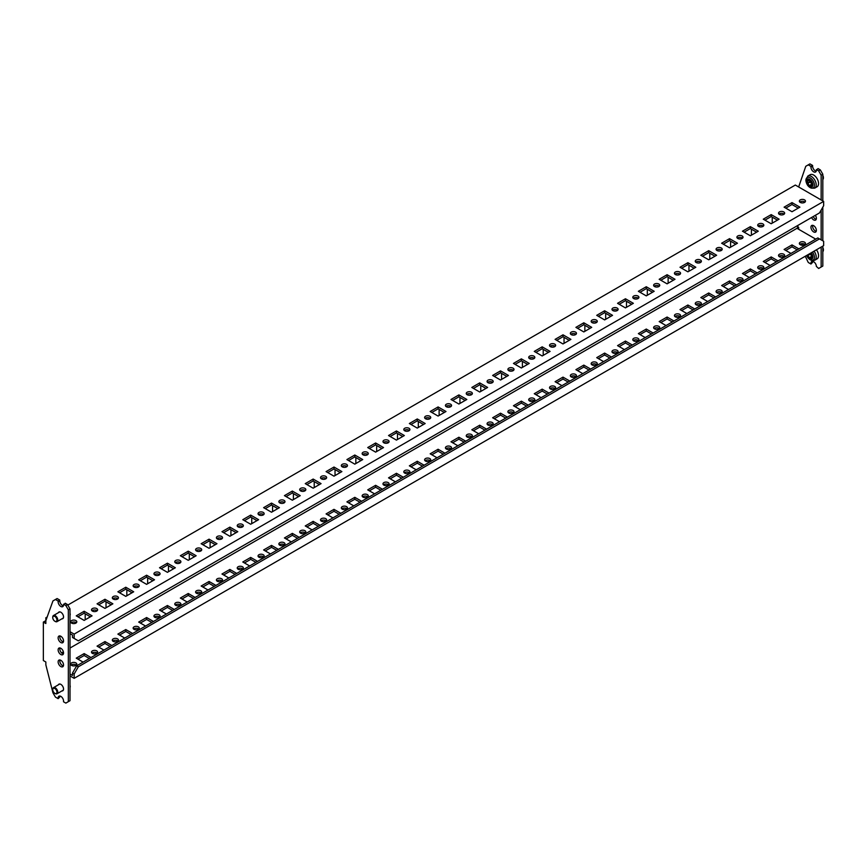 <?xml version="1.0" encoding="UTF-8"?>
<svg xmlns="http://www.w3.org/2000/svg" width="867" height="867" viewBox="0 0 867 867"><rect width="100%" height="100%" fill="white"/><g stroke="black" fill="none" stroke-linecap="round" stroke-linejoin="round"><path stroke-width="1.3" d="M822.816 247.908A3.533 2.037 60 0 1 823.401 250.097A3.533 2.037 60 0 1 822.816 251.614M822.816 247.615A2.948 1.701 60 0 1 823.401 249.62L823.401 250.097M55.044 693.448A3.533 2.037 -120 0 0 55.26 693.578A3.533 2.037 -120 0 0 57.027 693.752A3.533 2.037 -120 0 0 57.753 692.137A3.533 2.037 -120 0 0 56.214 688.582A3.533 2.037 -120 0 0 53.494 687.639A3.533 2.037 -120 0 0 52.757 689.254L52.757 689.731A2.948 1.701 -120 0 0 54.838 693.34A2.948 1.701 -120 0 0 56.929 692.137A2.948 1.701 -120 0 0 54.838 688.528A2.948 1.701 -120 0 0 52.757 689.731M55.044 621.325A3.533 2.037 -120 0 0 55.26 621.466A3.533 2.037 -120 0 0 57.027 621.639A3.533 2.037 -120 0 0 57.753 620.024A3.533 2.037 -120 0 0 56.214 616.459A3.533 2.037 -120 0 0 53.494 615.516A3.533 2.037 -120 0 0 52.757 617.131L52.757 617.618A2.948 1.701 -120 0 0 54.838 621.216A2.948 1.701 -120 0 0 56.929 620.024A2.948 1.701 -120 0 0 54.838 616.415A2.948 1.701 -120 0 0 52.757 617.618M822.816 175.795A3.533 2.037 60 0 1 823.401 177.984A3.533 2.037 60 0 1 822.816 179.491M822.816 175.492A2.948 1.701 60 0 1 823.401 177.497L823.401 177.984M63.389 665.943A3.826 2.211 60 0 1 59.801 660.914A3.826 2.211 60 0 1 59.953 659.971M63.54 665A3.826 2.211 60 0 1 62.749 666.756A3.826 2.211 60 0 1 59.801 665.726A3.826 2.211 60 0 1 58.132 661.868A3.826 2.211 60 0 1 58.923 660.123A3.826 2.211 60 0 1 61.871 661.142A3.826 2.211 60 0 1 63.54 665M58.338 684.843A3.826 2.211 60 0 1 58.923 684.161A3.826 2.211 60 0 1 61.871 685.19A3.826 2.211 60 0 1 63.54 689.037A3.826 2.211 60 0 1 62.749 690.793A3.826 2.211 60 0 1 61.871 690.956M63.389 653.924A3.826 2.211 60 0 1 59.801 648.895A3.826 2.211 60 0 1 59.953 647.952M63.54 652.981A3.826 2.211 60 0 1 62.749 654.726A3.826 2.211 60 0 1 59.801 653.707A3.826 2.211 60 0 1 58.132 649.849A3.826 2.211 60 0 1 58.923 648.104A3.826 2.211 60 0 1 61.871 649.123A3.826 2.211 60 0 1 63.54 652.981M58.338 612.72A3.826 2.211 60 0 1 58.923 612.037A3.826 2.211 60 0 1 61.871 613.067A3.826 2.211 60 0 1 63.54 616.914A3.826 2.211 60 0 1 62.749 618.67A3.826 2.211 60 0 1 61.871 618.843M63.389 641.894A3.826 2.211 60 0 1 59.801 636.877A3.826 2.211 60 0 1 59.953 635.934M63.54 640.962A3.826 2.211 60 0 1 62.749 642.707A3.826 2.211 60 0 1 59.801 641.688A3.826 2.211 60 0 1 58.132 637.83A3.826 2.211 60 0 1 58.923 636.085A3.826 2.211 60 0 1 61.871 637.104A3.826 2.211 60 0 1 63.54 640.962M816.367 230.362A3.826 2.211 60 0 1 815.565 232.118A3.826 2.211 60 0 1 812.617 231.088A3.826 2.211 60 0 1 810.948 227.241A3.826 2.211 60 0 1 811.74 225.485A3.826 2.211 60 0 1 814.687 226.515A3.826 2.211 60 0 1 816.367 230.362M816.215 231.305A3.826 2.211 60 0 1 812.617 226.276A3.826 2.211 60 0 1 812.769 225.333M815.348 215.319A3.826 2.211 60 0 1 816.367 218.343A3.826 2.211 60 0 1 815.565 220.099A3.826 2.211 60 0 1 811.545 217.519M816.215 219.286A3.826 2.211 60 0 1 813.213 216.555M92 610.791A3.067 1.767 180 0 1 92.401 610.498A3.067 1.767 180 0 1 97.137 610.791M96.736 611.072A3.067 1.767 -0 0 0 97.624 609.826A3.067 1.767 -0 0 0 95.738 608.19A3.067 1.767 -0 0 0 92.401 608.58A3.067 1.767 -0 0 0 91.501 609.826A3.067 1.767 -0 0 0 93.398 611.463A3.067 1.767 -0 0 0 96.736 611.072M92 653.1A3.067 1.767 180 0 1 92.401 652.808A3.067 1.767 180 0 1 97.137 653.1M96.736 653.382A3.067 1.767 0 0 0 97.624 652.136A3.067 1.767 0 0 0 95.738 650.499A3.067 1.767 0 0 0 92.401 650.889A3.067 1.767 0 0 0 91.501 652.136A3.067 1.767 0 0 0 93.398 653.772A3.067 1.767 0 0 0 96.736 653.382M71.181 665.119A3.067 1.767 180 0 1 71.582 664.826A3.067 1.767 180 0 1 76.318 665.119M75.906 665.412A3.067 1.767 0 0 0 76.805 664.155A3.067 1.767 0 0 0 74.92 662.529A3.067 1.767 0 0 0 71.582 662.908A3.067 1.767 0 0 0 70.682 664.155A3.067 1.767 0 0 0 72.579 665.791A3.067 1.767 0 0 0 75.906 665.412M71.181 622.809A3.067 1.767 180 0 1 71.582 622.517A3.067 1.767 180 0 1 76.318 622.809M75.906 623.091A3.067 1.767 -0 0 0 76.805 621.845A3.067 1.767 -0 0 0 74.92 620.208A3.067 1.767 -0 0 0 71.582 620.599A3.067 1.767 -0 0 0 70.682 621.845A3.067 1.767 -0 0 0 72.579 623.481A3.067 1.767 -0 0 0 75.906 623.091M112.818 641.081A3.067 1.767 180 0 1 113.219 640.789A3.067 1.767 180 0 1 117.955 641.081M117.554 641.363A3.067 1.767 0 0 0 118.443 640.117A3.067 1.767 0 0 0 116.557 638.48A3.067 1.767 0 0 0 113.219 638.871A3.067 1.767 0 0 0 112.32 640.117A3.067 1.767 0 0 0 114.216 641.753A3.067 1.767 0 0 0 117.554 641.363M133.637 629.063A3.067 1.767 180 0 1 134.038 628.77A3.067 1.767 180 0 1 138.774 629.063M138.373 629.344A3.067 1.767 0 0 0 139.262 628.098A3.067 1.767 0 0 0 137.376 626.462A3.067 1.767 0 0 0 134.038 626.852A3.067 1.767 0 0 0 133.139 628.098A3.067 1.767 0 0 0 135.035 629.735A3.067 1.767 0 0 0 138.373 629.344M154.456 617.044A3.067 1.767 180 0 1 154.857 616.751A3.067 1.767 180 0 1 159.593 617.044M159.192 617.326A3.067 1.767 0 0 0 160.081 616.079A3.067 1.767 0 0 0 158.195 614.443A3.067 1.767 0 0 0 154.857 614.822A3.067 1.767 0 0 0 153.958 616.079A3.067 1.767 0 0 0 155.854 617.716A3.067 1.767 0 0 0 159.192 617.326M175.275 605.014A3.067 1.767 180 0 1 175.676 604.732A3.067 1.767 180 0 1 180.412 605.014M180.011 605.307A3.067 1.767 0 0 0 180.9 604.061A3.067 1.767 0 0 0 179.014 602.424A3.067 1.767 0 0 0 175.676 602.803A3.067 1.767 0 0 0 174.776 604.061A3.067 1.767 0 0 0 176.673 605.686A3.067 1.767 0 0 0 180.011 605.307M196.094 592.995A3.067 1.767 180 0 1 196.495 592.714A3.067 1.767 180 0 1 201.231 592.995M200.83 593.288A3.067 1.767 0 0 0 201.718 592.042A3.067 1.767 0 0 0 199.833 590.405A3.067 1.767 0 0 0 196.495 590.785A3.067 1.767 0 0 0 195.595 592.042A3.067 1.767 0 0 0 197.492 593.667A3.067 1.767 0 0 0 200.83 593.288M216.913 580.977A3.067 1.767 180 0 1 217.314 580.695A3.067 1.767 180 0 1 222.05 580.977M221.649 581.269A3.067 1.767 0 0 0 222.537 580.023A3.067 1.767 0 0 0 220.651 578.387A3.067 1.767 0 0 0 217.314 578.766A3.067 1.767 0 0 0 216.414 580.023A3.067 1.767 0 0 0 218.311 581.649A3.067 1.767 0 0 0 221.649 581.269M237.731 568.958A3.067 1.767 180 0 1 238.132 568.676A3.067 1.767 180 0 1 242.868 568.958M242.467 569.251A3.067 1.767 0 0 0 243.356 567.993A3.067 1.767 0 0 0 241.47 566.368A3.067 1.767 0 0 0 238.132 566.747A3.067 1.767 0 0 0 237.233 567.993A3.067 1.767 0 0 0 239.129 569.63A3.067 1.767 0 0 0 242.467 569.251M258.55 556.939A3.067 1.767 180 0 1 258.951 556.647A3.067 1.767 180 0 1 263.687 556.939M263.286 557.232A3.067 1.767 0 0 0 264.175 555.975A3.067 1.767 0 0 0 262.289 554.349A3.067 1.767 0 0 0 258.951 554.728A3.067 1.767 0 0 0 258.052 555.975A3.067 1.767 0 0 0 259.948 557.611A3.067 1.767 0 0 0 263.286 557.232M279.369 544.92A3.067 1.767 180 0 1 279.77 544.628A3.067 1.767 180 0 1 284.506 544.92M284.105 545.213A3.067 1.767 0 0 0 284.994 543.956A3.067 1.767 0 0 0 283.108 542.33A3.067 1.767 0 0 0 279.77 542.709A3.067 1.767 0 0 0 278.871 543.956A3.067 1.767 0 0 0 280.767 545.592A3.067 1.767 0 0 0 284.105 545.213M300.188 532.902A3.067 1.767 180 0 1 300.589 532.609A3.067 1.767 180 0 1 305.325 532.902M304.924 533.194A3.067 1.767 0 0 0 305.823 531.937A3.067 1.767 0 0 0 303.927 530.301A3.067 1.767 0 0 0 300.589 530.691A3.067 1.767 0 0 0 299.689 531.937A3.067 1.767 0 0 0 301.586 533.573A3.067 1.767 0 0 0 304.924 533.194M321.007 520.883A3.067 1.767 180 0 1 321.408 520.59A3.067 1.767 180 0 1 326.144 520.883M325.743 521.165A3.067 1.767 0 0 0 326.642 519.918A3.067 1.767 0 0 0 324.746 518.282A3.067 1.767 0 0 0 321.408 518.672A3.067 1.767 0 0 0 320.508 519.918A3.067 1.767 0 0 0 322.405 521.555A3.067 1.767 0 0 0 325.743 521.165M341.826 508.864A3.067 1.767 180 0 1 342.227 508.571A3.067 1.767 180 0 1 346.963 508.864M346.562 509.146A3.067 1.767 0 0 0 347.461 507.899A3.067 1.767 0 0 0 345.565 506.263A3.067 1.767 0 0 0 342.227 506.653A3.067 1.767 0 0 0 341.327 507.899A3.067 1.767 0 0 0 343.224 509.536A3.067 1.767 0 0 0 346.562 509.146M362.644 496.845A3.067 1.767 180 0 1 363.045 496.553A3.067 1.767 180 0 1 367.781 496.845M367.38 497.127A3.067 1.767 0 0 0 368.28 495.881A3.067 1.767 0 0 0 366.383 494.244A3.067 1.767 0 0 0 363.045 494.634A3.067 1.767 0 0 0 362.146 495.881A3.067 1.767 0 0 0 364.042 497.517A3.067 1.767 0 0 0 367.38 497.127M383.463 484.826A3.067 1.767 180 0 1 383.864 484.534A3.067 1.767 180 0 1 388.6 484.826M388.199 485.108A3.067 1.767 0 0 0 389.099 483.862A3.067 1.767 0 0 0 387.202 482.225A3.067 1.767 0 0 0 383.864 482.605A3.067 1.767 0 0 0 382.976 483.862A3.067 1.767 0 0 0 384.861 485.498A3.067 1.767 0 0 0 388.199 485.108M404.282 472.797A3.067 1.767 180 0 1 404.683 472.515A3.067 1.767 180 0 1 409.419 472.797M409.018 473.089A3.067 1.767 0 0 0 409.918 471.843A3.067 1.767 0 0 0 408.021 470.207A3.067 1.767 0 0 0 404.683 470.586A3.067 1.767 0 0 0 403.794 471.843A3.067 1.767 0 0 0 405.68 473.469A3.067 1.767 0 0 0 409.018 473.089M425.101 460.778A3.067 1.767 180 0 1 425.502 460.496A3.067 1.767 180 0 1 430.238 460.778M429.837 461.071A3.067 1.767 0 0 0 430.736 459.824A3.067 1.767 0 0 0 428.84 458.188A3.067 1.767 0 0 0 425.502 458.567A3.067 1.767 0 0 0 424.613 459.824A3.067 1.767 0 0 0 426.499 461.45A3.067 1.767 0 0 0 429.837 461.071M445.92 448.759A3.067 1.767 180 0 1 446.321 448.477A3.067 1.767 180 0 1 451.057 448.759M450.656 449.052A3.067 1.767 0 0 0 451.555 447.805A3.067 1.767 0 0 0 449.659 446.169A3.067 1.767 0 0 0 446.321 446.548A3.067 1.767 0 0 0 445.432 447.805A3.067 1.767 0 0 0 447.318 449.431A3.067 1.767 0 0 0 450.656 449.052M466.739 436.74A3.067 1.767 180 0 1 467.14 436.459A3.067 1.767 180 0 1 471.876 436.74M471.475 437.033A3.067 1.767 0 0 0 472.374 435.776A3.067 1.767 0 0 0 470.478 434.15A3.067 1.767 0 0 0 467.14 434.53A3.067 1.767 0 0 0 466.251 435.776A3.067 1.767 0 0 0 468.137 437.412A3.067 1.767 0 0 0 471.475 437.033M487.557 424.722A3.067 1.767 180 0 1 487.958 424.429A3.067 1.767 180 0 1 492.694 424.722M492.293 425.014A3.067 1.767 0 0 0 493.193 423.757A3.067 1.767 0 0 0 491.296 422.131A3.067 1.767 0 0 0 487.958 422.511A3.067 1.767 0 0 0 487.07 423.757A3.067 1.767 0 0 0 488.955 425.394A3.067 1.767 0 0 0 492.293 425.014M508.376 412.703A3.067 1.767 180 0 1 508.777 412.41A3.067 1.767 180 0 1 513.513 412.703M513.112 412.995A3.067 1.767 0 0 0 514.012 411.738A3.067 1.767 0 0 0 512.115 410.113A3.067 1.767 0 0 0 508.777 410.492A3.067 1.767 0 0 0 507.889 411.738A3.067 1.767 0 0 0 509.774 413.375A3.067 1.767 0 0 0 513.112 412.995M529.195 400.684A3.067 1.767 180 0 1 529.596 400.391A3.067 1.767 180 0 1 534.332 400.684M533.931 400.977A3.067 1.767 0 0 0 534.831 399.72A3.067 1.767 0 0 0 532.934 398.083A3.067 1.767 0 0 0 529.596 398.473A3.067 1.767 0 0 0 528.707 399.72A3.067 1.767 0 0 0 530.593 401.356A3.067 1.767 0 0 0 533.931 400.977M550.014 388.665A3.067 1.767 180 0 1 550.415 388.373A3.067 1.767 180 0 1 555.151 388.665M554.75 388.947A3.067 1.767 0 0 0 555.649 387.701A3.067 1.767 0 0 0 553.753 386.064A3.067 1.767 0 0 0 550.415 386.454A3.067 1.767 0 0 0 549.526 387.701A3.067 1.767 0 0 0 551.412 389.337A3.067 1.767 0 0 0 554.75 388.947M570.833 376.646A3.067 1.767 180 0 1 571.234 376.354A3.067 1.767 180 0 1 575.97 376.646M575.569 376.928A3.067 1.767 0 0 0 576.468 375.682A3.067 1.767 0 0 0 574.572 374.045A3.067 1.767 0 0 0 571.234 374.436A3.067 1.767 0 0 0 570.345 375.682A3.067 1.767 0 0 0 572.231 377.318A3.067 1.767 0 0 0 575.569 376.928M591.652 364.628A3.067 1.767 180 0 1 592.063 364.335A3.067 1.767 180 0 1 596.789 364.628M596.388 364.909A3.067 1.767 0 0 0 597.287 363.663A3.067 1.767 0 0 0 595.391 362.027A3.067 1.767 0 0 0 592.063 362.417A3.067 1.767 0 0 0 591.164 363.663A3.067 1.767 0 0 0 593.05 365.3A3.067 1.767 0 0 0 596.388 364.909M612.47 352.609A3.067 1.767 180 0 1 612.882 352.316A3.067 1.767 180 0 1 617.607 352.609M617.206 352.891A3.067 1.767 0 0 0 618.106 351.644A3.067 1.767 0 0 0 616.209 350.008A3.067 1.767 0 0 0 612.882 350.387A3.067 1.767 0 0 0 611.983 351.644A3.067 1.767 0 0 0 613.869 353.27A3.067 1.767 0 0 0 617.206 352.891M633.289 340.579A3.067 1.767 180 0 1 633.701 340.298A3.067 1.767 180 0 1 638.426 340.579M638.025 340.872A3.067 1.767 0 0 0 638.925 339.626A3.067 1.767 0 0 0 637.028 337.989A3.067 1.767 0 0 0 633.701 338.368A3.067 1.767 0 0 0 632.802 339.626A3.067 1.767 0 0 0 634.687 341.251A3.067 1.767 0 0 0 638.025 340.872M654.108 328.56A3.067 1.767 180 0 1 654.52 328.279A3.067 1.767 180 0 1 659.245 328.56M658.844 328.853A3.067 1.767 0 0 0 659.744 327.607A3.067 1.767 0 0 0 657.858 325.97A3.067 1.767 0 0 0 654.52 326.35A3.067 1.767 0 0 0 653.62 327.607A3.067 1.767 0 0 0 655.506 329.232A3.067 1.767 0 0 0 658.844 328.853M674.927 316.542A3.067 1.767 180 0 1 675.339 316.26A3.067 1.767 180 0 1 680.064 316.542M679.663 316.834A3.067 1.767 0 0 0 680.562 315.588A3.067 1.767 0 0 0 678.677 313.952A3.067 1.767 0 0 0 675.339 314.331A3.067 1.767 0 0 0 674.439 315.588A3.067 1.767 0 0 0 676.325 317.214A3.067 1.767 0 0 0 679.663 316.834M695.746 304.523A3.067 1.767 180 0 1 696.158 304.241A3.067 1.767 180 0 1 700.894 304.523M700.482 304.816A3.067 1.767 0 0 0 701.381 303.558A3.067 1.767 0 0 0 699.496 301.933A3.067 1.767 0 0 0 696.158 302.312A3.067 1.767 0 0 0 695.258 303.558A3.067 1.767 0 0 0 697.144 305.195A3.067 1.767 0 0 0 700.482 304.816M716.565 292.504A3.067 1.767 180 0 1 716.976 292.212A3.067 1.767 180 0 1 721.712 292.504M721.301 292.797A3.067 1.767 0 0 0 722.2 291.54A3.067 1.767 0 0 0 720.314 289.914A3.067 1.767 0 0 0 716.976 290.293A3.067 1.767 0 0 0 716.077 291.54A3.067 1.767 0 0 0 717.963 293.176A3.067 1.767 0 0 0 721.301 292.797M737.383 280.485A3.067 1.767 180 0 1 737.795 280.193A3.067 1.767 180 0 1 742.531 280.485M742.119 280.778A3.067 1.767 0 0 0 743.019 279.521A3.067 1.767 0 0 0 741.133 277.895A3.067 1.767 0 0 0 737.795 278.274A3.067 1.767 0 0 0 736.896 279.521A3.067 1.767 0 0 0 738.782 281.157A3.067 1.767 0 0 0 742.119 280.778M758.202 268.467A3.067 1.767 180 0 1 758.614 268.174A3.067 1.767 180 0 1 763.35 268.467M762.938 268.748A3.067 1.767 0 0 0 763.838 267.502A3.067 1.767 0 0 0 761.952 265.866A3.067 1.767 0 0 0 758.614 266.256A3.067 1.767 0 0 0 757.715 267.502A3.067 1.767 0 0 0 759.6 269.138A3.067 1.767 0 0 0 762.938 268.748M779.021 256.448A3.067 1.767 180 0 1 779.433 256.155A3.067 1.767 180 0 1 784.169 256.448M783.757 256.73A3.067 1.767 0 0 0 784.657 255.483A3.067 1.767 0 0 0 782.771 253.847A3.067 1.767 0 0 0 779.433 254.237A3.067 1.767 0 0 0 778.533 255.483A3.067 1.767 0 0 0 780.419 257.12A3.067 1.767 0 0 0 783.757 256.73M799.84 244.429A3.067 1.767 180 0 1 800.252 244.136A3.067 1.767 180 0 1 804.988 244.429M804.576 244.711A3.067 1.767 0 0 0 805.476 243.464A3.067 1.767 0 0 0 803.59 241.828A3.067 1.767 0 0 0 800.252 242.218A3.067 1.767 0 0 0 799.352 243.464A3.067 1.767 0 0 0 801.238 245.101A3.067 1.767 0 0 0 804.576 244.711M112.818 598.772A3.067 1.767 180 0 1 113.219 598.479A3.067 1.767 180 0 1 117.955 598.772M117.554 599.054A3.067 1.767 -0 0 0 118.443 597.807A3.067 1.767 -0 0 0 116.557 596.171A3.067 1.767 -0 0 0 113.219 596.561A3.067 1.767 -0 0 0 112.32 597.807A3.067 1.767 -0 0 0 114.216 599.444A3.067 1.767 -0 0 0 117.554 599.054M133.637 586.753A3.067 1.767 180 0 1 134.038 586.46A3.067 1.767 180 0 1 138.774 586.753M138.373 587.035A3.067 1.767 -0 0 0 139.262 585.789A3.067 1.767 -0 0 0 137.376 584.152A3.067 1.767 -0 0 0 134.038 584.542A3.067 1.767 -0 0 0 133.139 585.789A3.067 1.767 -0 0 0 135.035 587.425A3.067 1.767 -0 0 0 138.373 587.035M154.456 574.734A3.067 1.767 180 0 1 154.857 574.442A3.067 1.767 180 0 1 159.593 574.734M159.192 575.016A3.067 1.767 -0 0 0 160.081 573.77A3.067 1.767 -0 0 0 158.195 572.133A3.067 1.767 -0 0 0 154.857 572.513A3.067 1.767 -0 0 0 153.958 573.77A3.067 1.767 -0 0 0 155.854 575.395A3.067 1.767 -0 0 0 159.192 575.016M175.275 562.705A3.067 1.767 180 0 1 175.676 562.423A3.067 1.767 180 0 1 180.412 562.705M180.011 562.997A3.067 1.767 -0 0 0 180.9 561.751A3.067 1.767 -0 0 0 179.014 560.115A3.067 1.767 -0 0 0 175.676 560.494A3.067 1.767 -0 0 0 174.776 561.751A3.067 1.767 -0 0 0 176.673 563.377A3.067 1.767 -0 0 0 180.011 562.997M196.094 550.686A3.067 1.767 180 0 1 196.495 550.404A3.067 1.767 180 0 1 201.231 550.686M200.83 550.978A3.067 1.767 -0 0 0 201.718 549.732A3.067 1.767 -0 0 0 199.833 548.096A3.067 1.767 -0 0 0 196.495 548.475A3.067 1.767 -0 0 0 195.595 549.732A3.067 1.767 -0 0 0 197.492 551.358A3.067 1.767 -0 0 0 200.83 550.978M216.913 538.667A3.067 1.767 180 0 1 217.314 538.385A3.067 1.767 180 0 1 222.05 538.667M221.649 538.96A3.067 1.767 -0 0 0 222.537 537.703A3.067 1.767 -0 0 0 220.651 536.077A3.067 1.767 -0 0 0 217.314 536.456A3.067 1.767 -0 0 0 216.414 537.703A3.067 1.767 -0 0 0 218.311 539.339A3.067 1.767 -0 0 0 221.649 538.96M237.731 526.648A3.067 1.767 180 0 1 238.132 526.367A3.067 1.767 180 0 1 242.868 526.648M242.467 526.941A3.067 1.767 -0 0 0 243.356 525.684A3.067 1.767 -0 0 0 241.47 524.058A3.067 1.767 -0 0 0 238.132 524.437A3.067 1.767 -0 0 0 237.233 525.684A3.067 1.767 -0 0 0 239.129 527.32A3.067 1.767 -0 0 0 242.467 526.941M258.55 514.63A3.067 1.767 180 0 1 258.951 514.337A3.067 1.767 180 0 1 263.687 514.63M263.286 514.922A3.067 1.767 -0 0 0 264.175 513.665A3.067 1.767 -0 0 0 262.289 512.039A3.067 1.767 -0 0 0 258.951 512.419A3.067 1.767 -0 0 0 258.052 513.665A3.067 1.767 -0 0 0 259.948 515.301A3.067 1.767 -0 0 0 263.286 514.922M279.369 502.611A3.067 1.767 180 0 1 279.77 502.318A3.067 1.767 180 0 1 284.506 502.611M284.105 502.903A3.067 1.767 -0 0 0 284.994 501.646A3.067 1.767 -0 0 0 283.108 500.021A3.067 1.767 -0 0 0 279.77 500.4A3.067 1.767 -0 0 0 278.871 501.646A3.067 1.767 -0 0 0 280.767 503.283A3.067 1.767 -0 0 0 284.105 502.903M300.188 490.592A3.067 1.767 180 0 1 300.589 490.299A3.067 1.767 180 0 1 305.325 490.592M304.924 490.874A3.067 1.767 -0 0 0 305.823 489.627A3.067 1.767 -0 0 0 303.927 487.991A3.067 1.767 -0 0 0 300.589 488.381A3.067 1.767 -0 0 0 299.689 489.627A3.067 1.767 -0 0 0 301.586 491.264A3.067 1.767 -0 0 0 304.924 490.874M321.007 478.573A3.067 1.767 180 0 1 321.408 478.281A3.067 1.767 180 0 1 326.144 478.573M325.743 478.855A3.067 1.767 -0 0 0 326.642 477.609A3.067 1.767 -0 0 0 324.746 475.972A3.067 1.767 -0 0 0 321.408 476.362A3.067 1.767 -0 0 0 320.508 477.609A3.067 1.767 -0 0 0 322.405 479.245A3.067 1.767 -0 0 0 325.743 478.855M341.826 466.554A3.067 1.767 180 0 1 342.227 466.262A3.067 1.767 180 0 1 346.963 466.554M346.562 466.836A3.067 1.767 -0 0 0 347.461 465.59A3.067 1.767 -0 0 0 345.565 463.953A3.067 1.767 -0 0 0 342.227 464.344A3.067 1.767 -0 0 0 341.327 465.59A3.067 1.767 -0 0 0 343.224 467.226A3.067 1.767 -0 0 0 346.562 466.836M362.644 454.536A3.067 1.767 180 0 1 363.045 454.243A3.067 1.767 180 0 1 367.781 454.536M367.38 454.817A3.067 1.767 -0 0 0 368.28 453.571A3.067 1.767 -0 0 0 366.383 451.935A3.067 1.767 -0 0 0 363.045 452.314A3.067 1.767 -0 0 0 362.146 453.571A3.067 1.767 -0 0 0 364.042 455.208A3.067 1.767 -0 0 0 367.38 454.817M383.463 442.506A3.067 1.767 180 0 1 383.864 442.224A3.067 1.767 180 0 1 388.6 442.506M388.199 442.799A3.067 1.767 -0 0 0 389.099 441.552A3.067 1.767 -0 0 0 387.202 439.916A3.067 1.767 -0 0 0 383.864 440.295A3.067 1.767 -0 0 0 382.976 441.552A3.067 1.767 -0 0 0 384.861 443.178A3.067 1.767 -0 0 0 388.199 442.799M404.282 430.487A3.067 1.767 180 0 1 404.683 430.205A3.067 1.767 180 0 1 409.419 430.487M409.018 430.78A3.067 1.767 -0 0 0 409.918 429.533A3.067 1.767 -0 0 0 408.021 427.897A3.067 1.767 -0 0 0 404.683 428.276A3.067 1.767 -0 0 0 403.794 429.533A3.067 1.767 -0 0 0 405.68 431.159A3.067 1.767 -0 0 0 409.018 430.78M425.101 418.468A3.067 1.767 180 0 1 425.502 418.187A3.067 1.767 180 0 1 430.238 418.468M429.837 418.761A3.067 1.767 -0 0 0 430.736 417.515A3.067 1.767 -0 0 0 428.84 415.878A3.067 1.767 -0 0 0 425.502 416.258A3.067 1.767 -0 0 0 424.613 417.515A3.067 1.767 -0 0 0 426.499 419.14A3.067 1.767 -0 0 0 429.837 418.761M445.92 406.45A3.067 1.767 180 0 1 446.321 406.168A3.067 1.767 180 0 1 451.057 406.45M450.656 406.742A3.067 1.767 -0 0 0 451.555 405.485A3.067 1.767 -0 0 0 449.659 403.859A3.067 1.767 -0 0 0 446.321 404.239A3.067 1.767 -0 0 0 445.432 405.485A3.067 1.767 -0 0 0 447.318 407.122A3.067 1.767 -0 0 0 450.656 406.742M466.739 394.431A3.067 1.767 180 0 1 467.14 394.138A3.067 1.767 180 0 1 471.876 394.431M471.475 394.723A3.067 1.767 -0 0 0 472.374 393.466A3.067 1.767 -0 0 0 470.478 391.841A3.067 1.767 -0 0 0 467.14 392.22A3.067 1.767 -0 0 0 466.251 393.466A3.067 1.767 -0 0 0 468.137 395.103A3.067 1.767 -0 0 0 471.475 394.723M487.557 382.412A3.067 1.767 180 0 1 487.958 382.119A3.067 1.767 180 0 1 492.694 382.412M492.293 382.705A3.067 1.767 -0 0 0 493.193 381.447A3.067 1.767 -0 0 0 491.296 379.822A3.067 1.767 -0 0 0 487.958 380.201A3.067 1.767 -0 0 0 487.07 381.447A3.067 1.767 -0 0 0 488.955 383.084A3.067 1.767 -0 0 0 492.293 382.705M508.376 370.393A3.067 1.767 180 0 1 508.777 370.101A3.067 1.767 180 0 1 513.513 370.393M513.112 370.686A3.067 1.767 -0 0 0 514.012 369.429A3.067 1.767 -0 0 0 512.115 367.792A3.067 1.767 -0 0 0 508.777 368.182A3.067 1.767 -0 0 0 507.889 369.429A3.067 1.767 -0 0 0 509.774 371.065A3.067 1.767 -0 0 0 513.112 370.686M529.195 358.374A3.067 1.767 180 0 1 529.596 358.082A3.067 1.767 180 0 1 534.332 358.374M533.931 358.656A3.067 1.767 -0 0 0 534.831 357.41A3.067 1.767 -0 0 0 532.934 355.773A3.067 1.767 -0 0 0 529.596 356.164A3.067 1.767 -0 0 0 528.707 357.41A3.067 1.767 -0 0 0 530.593 359.046A3.067 1.767 -0 0 0 533.931 358.656M550.014 346.356A3.067 1.767 180 0 1 550.415 346.063A3.067 1.767 180 0 1 555.151 346.356M554.75 346.637A3.067 1.767 -0 0 0 555.649 345.391A3.067 1.767 -0 0 0 553.753 343.755A3.067 1.767 -0 0 0 550.415 344.145A3.067 1.767 -0 0 0 549.526 345.391A3.067 1.767 -0 0 0 551.412 347.028A3.067 1.767 -0 0 0 554.75 346.637M570.833 334.337A3.067 1.767 180 0 1 571.234 334.044A3.067 1.767 180 0 1 575.97 334.337M575.569 334.619A3.067 1.767 -0 0 0 576.468 333.372A3.067 1.767 -0 0 0 574.572 331.736A3.067 1.767 -0 0 0 571.234 332.126A3.067 1.767 -0 0 0 570.345 333.372A3.067 1.767 -0 0 0 572.231 335.009A3.067 1.767 -0 0 0 575.569 334.619M591.652 322.318A3.067 1.767 180 0 1 592.063 322.025A3.067 1.767 180 0 1 596.789 322.318M596.388 322.6A3.067 1.767 -0 0 0 597.287 321.354A3.067 1.767 -0 0 0 595.391 319.717A3.067 1.767 -0 0 0 592.063 320.096A3.067 1.767 -0 0 0 591.164 321.354A3.067 1.767 -0 0 0 593.05 322.99A3.067 1.767 -0 0 0 596.388 322.6M612.47 310.288A3.067 1.767 180 0 1 612.882 310.007A3.067 1.767 180 0 1 617.607 310.288M617.206 310.581A3.067 1.767 -0 0 0 618.106 309.335A3.067 1.767 -0 0 0 616.209 307.698A3.067 1.767 -0 0 0 612.882 308.078A3.067 1.767 -0 0 0 611.983 309.335A3.067 1.767 -0 0 0 613.869 310.96A3.067 1.767 -0 0 0 617.206 310.581M633.289 298.27A3.067 1.767 180 0 1 633.701 297.988A3.067 1.767 180 0 1 638.426 298.27M638.025 298.562A3.067 1.767 -0 0 0 638.925 297.316A3.067 1.767 -0 0 0 637.028 295.68A3.067 1.767 -0 0 0 633.701 296.059A3.067 1.767 -0 0 0 632.802 297.316A3.067 1.767 -0 0 0 634.687 298.942A3.067 1.767 -0 0 0 638.025 298.562M654.108 286.251A3.067 1.767 180 0 1 654.52 285.969A3.067 1.767 180 0 1 659.245 286.251M658.844 286.543A3.067 1.767 -0 0 0 659.744 285.297A3.067 1.767 -0 0 0 657.858 283.661A3.067 1.767 -0 0 0 654.52 284.04A3.067 1.767 -0 0 0 653.62 285.297A3.067 1.767 -0 0 0 655.506 286.923A3.067 1.767 -0 0 0 658.844 286.543M674.927 274.232A3.067 1.767 180 0 1 675.339 273.95A3.067 1.767 180 0 1 680.064 274.232M679.663 274.525A3.067 1.767 -0 0 0 680.562 273.268A3.067 1.767 -0 0 0 678.677 271.642A3.067 1.767 -0 0 0 675.339 272.021A3.067 1.767 -0 0 0 674.439 273.268A3.067 1.767 -0 0 0 676.325 274.904A3.067 1.767 -0 0 0 679.663 274.525M695.746 262.213A3.067 1.767 180 0 1 696.158 261.921A3.067 1.767 180 0 1 700.894 262.213M700.482 262.506A3.067 1.767 -0 0 0 701.381 261.249A3.067 1.767 -0 0 0 699.496 259.623A3.067 1.767 -0 0 0 696.158 260.002A3.067 1.767 -0 0 0 695.258 261.249A3.067 1.767 -0 0 0 697.144 262.885A3.067 1.767 -0 0 0 700.482 262.506M716.565 250.195A3.067 1.767 180 0 1 716.976 249.902A3.067 1.767 180 0 1 721.712 250.195M721.301 250.487A3.067 1.767 -0 0 0 722.2 249.23A3.067 1.767 -0 0 0 720.314 247.604A3.067 1.767 -0 0 0 716.976 247.984A3.067 1.767 -0 0 0 716.077 249.23A3.067 1.767 -0 0 0 717.963 250.866A3.067 1.767 -0 0 0 721.301 250.487M737.383 238.176A3.067 1.767 180 0 1 737.795 237.883A3.067 1.767 180 0 1 742.531 238.176M742.119 238.468A3.067 1.767 -0 0 0 743.019 237.211A3.067 1.767 -0 0 0 741.133 235.575A3.067 1.767 -0 0 0 737.795 235.965A3.067 1.767 -0 0 0 736.896 237.211A3.067 1.767 -0 0 0 738.782 238.848A3.067 1.767 -0 0 0 742.119 238.468M758.202 226.157A3.067 1.767 180 0 1 758.614 225.864A3.067 1.767 180 0 1 763.35 226.157M762.938 226.439A3.067 1.767 -0 0 0 763.838 225.192A3.067 1.767 -0 0 0 761.952 223.556A3.067 1.767 -0 0 0 758.614 223.946A3.067 1.767 -0 0 0 757.715 225.192A3.067 1.767 -0 0 0 759.6 226.829A3.067 1.767 -0 0 0 762.938 226.439M779.021 214.138A3.067 1.767 180 0 1 779.433 213.846A3.067 1.767 180 0 1 784.169 214.138M783.757 214.42A3.067 1.767 -0 0 0 784.657 213.174A3.067 1.767 -0 0 0 782.771 211.537A3.067 1.767 -0 0 0 779.433 211.927A3.067 1.767 -0 0 0 778.533 213.174A3.067 1.767 -0 0 0 780.419 214.81A3.067 1.767 -0 0 0 783.757 214.42M799.84 202.119A3.067 1.767 180 0 1 800.252 201.827A3.067 1.767 180 0 1 804.988 202.119M804.576 202.401A3.067 1.767 -0 0 0 805.476 201.155A3.067 1.767 -0 0 0 803.59 199.518A3.067 1.767 -0 0 0 800.252 199.909A3.067 1.767 -0 0 0 799.352 201.155A3.067 1.767 -0 0 0 801.238 202.791A3.067 1.767 -0 0 0 804.576 202.401M811.371 184.205A4.888 2.829 60 0 1 811.501 183.186L811.317 182.72A4.888 2.829 60 0 1 809.67 180.672L809.312 180.466A4.888 2.829 60 0 1 809.269 180.488A4.888 2.829 60 0 1 807.665 180.607L807.491 180.867A4.888 2.829 60 0 1 807.491 183.067L807.665 183.522A4.888 2.829 60 0 1 809.312 185.581L809.67 185.787A4.888 2.829 60 0 1 809.713 185.755A4.888 2.829 60 0 1 811.317 185.636L811.501 185.386A4.888 2.829 60 0 1 811.371 184.205M810.06 181.29A4.888 2.829 60 0 1 809.984 181.626L810.168 182.081A4.888 2.829 60 0 1 811.425 183.511M818.567 183.555A6.947 4.01 60 0 1 817.126 186.741L814.763 188.106A6.947 4.01 60 0 0 816.205 184.92A6.947 4.01 60 0 0 813.17 177.93A6.947 4.01 60 0 0 807.816 176.066L810.179 174.7A6.947 4.01 60 0 1 815.533 176.565A6.947 4.01 60 0 1 818.567 183.555M810.049 253.478A4.888 2.829 60 0 1 809.984 253.738L810.168 254.204A4.888 2.829 60 0 1 811.425 255.635M807.545 254.92A4.888 2.829 60 0 1 807.491 255.18L807.665 255.646A4.888 2.829 60 0 1 809.312 257.694L809.67 257.9A4.888 2.829 60 0 1 809.713 257.878A4.888 2.829 60 0 1 811.317 257.759L811.501 257.499A4.888 2.829 60 0 1 811.501 255.299L811.317 254.844A4.888 2.829 60 0 1 810.092 253.457M816.454 249.783A6.947 4.01 60 0 1 818.567 255.678A6.947 4.01 60 0 1 817.126 258.854L814.763 260.219A6.947 4.01 60 0 0 816.205 257.044A6.947 4.01 60 0 0 814.08 251.148M72.286 623.406L72.286 622.213M85.194 619.807L85.194 614.519L85.822 614.15M93.105 611.387L93.105 610.195M106.012 607.789L106.012 602.5L106.641 602.132M113.924 599.357L113.924 598.176M126.831 595.759L126.831 590.47L127.46 590.113M134.743 587.338L134.743 586.157M147.65 583.74L147.65 578.452L148.279 578.094M155.561 575.32L155.561 574.138M168.469 571.721L168.469 566.433L169.098 566.075M176.38 563.301L176.38 562.119M189.288 559.703L189.288 554.414L189.916 554.056M197.199 551.282L197.199 550.101M210.107 547.684L210.107 542.395L210.735 542.038M218.018 539.263L218.018 538.071M230.925 535.665L230.925 530.376L231.554 530.019M238.837 527.244L238.837 526.052M251.744 523.646L251.744 518.358L252.373 518M259.656 515.226L259.656 514.033M272.563 511.628L272.563 506.339L273.192 505.981M280.475 503.207L280.475 502.015M293.393 499.609L293.393 494.32L294.011 493.952M301.293 491.188L301.293 489.996M314.212 487.59L314.212 482.301L314.829 481.933M322.123 479.158L322.123 477.977M335.03 475.56L335.03 470.282L335.648 469.914M342.942 467.14L342.942 465.958M355.849 463.542L355.849 458.253L356.467 457.895M363.761 455.121L363.761 453.94M376.668 451.523L376.668 446.234L377.286 445.876M384.58 443.102L384.58 441.921M397.487 439.504L397.487 434.215L398.105 433.858M405.398 431.083L405.398 429.902M418.306 427.485L418.306 422.196L418.924 421.839M426.217 419.064L426.217 417.883M439.125 415.466L439.125 410.178L439.742 409.82M447.036 407.046L447.036 405.854M459.943 403.448L459.943 398.159L460.561 397.801M467.855 395.027L467.855 393.835M480.762 391.429L480.762 386.14L481.38 385.782M488.674 383.008L488.674 381.816M501.581 379.41L501.581 374.121L502.199 373.753M509.493 370.989L509.493 369.797M522.4 367.391L522.4 362.103L523.018 361.734M530.311 358.971L530.311 357.778M543.219 355.372L543.219 350.084L543.837 349.715M551.13 346.941L551.13 345.76M564.038 343.343L564.038 338.054L564.655 337.697M571.949 334.922L571.949 333.741M584.857 331.324L584.857 326.035L585.474 325.678M592.768 322.903L592.768 321.722M605.675 319.305L605.675 314.017L606.304 313.659M613.587 310.885L613.587 309.703M626.494 307.286L626.494 301.998L627.123 301.64M634.406 298.866L634.406 297.684M647.313 295.268L647.313 289.979L647.942 289.621M655.224 286.847L655.224 285.666M668.132 283.249L668.132 277.96L668.76 277.603M676.043 274.828L676.043 273.636M688.951 271.23L688.951 265.941L689.579 265.584M696.862 262.809L696.862 261.617M709.77 259.211L709.77 253.923L710.398 253.565M717.681 250.791L717.681 249.598M730.588 247.193L730.588 241.904L731.217 241.535M738.5 238.772L738.5 237.58M780.137 214.723L780.137 213.542M772.226 223.155L772.226 217.866L772.855 217.498M798.67 229.278L798.67 227.36L797.835 226.872L797.001 228.314L69.999 648.05M797.835 226.872L797.835 225.431M61.611 652.894L63.399 651.865M759.319 226.753L759.319 225.561M751.407 235.174L751.407 229.885L752.036 229.517M43.35 622.083L45.853 623.525L45.853 620.642L52.941 600.939L55.434 599.498L58.132 601.048L58.132 601.774A3.826 2.211 -120 0 0 59.801 605.621A3.826 2.211 -120 0 0 62.749 606.651A3.826 2.211 -120 0 0 63.54 604.895L65.209 603.215L67.496 604.537L69.999 608.862L68.33 609.826L68.33 701.663L65.838 703.104L63.54 701.782L63.54 701.056A3.826 2.211 -120 0 0 61.871 697.209A3.826 2.211 -120 0 0 58.923 696.179A3.826 2.211 -120 0 0 58.132 697.935L58.132 698.65L55.434 697.101L52.941 692.776L45.853 664.881L45.853 661.998L43.35 660.546L43.35 622.083L45.853 620.642L45.853 617.759L47.165 617.001M798.67 186.969L805.757 166.301L808.261 164.86L810.948 166.421L810.948 167.136A3.826 2.211 -120 0 0 812.617 170.994A3.826 2.211 -120 0 0 815.565 172.013A3.826 2.211 -120 0 0 816.367 170.257L818.025 168.577L820.323 169.899L822.816 174.224L821.147 175.188L821.147 199.952L795.332 185.05L67.81 605.079M815.739 239.14L797.001 228.314M74.161 678.341L823.65 245.632L823.65 241.297L819.488 238.891L78.323 666.799L74.161 674.017L74.161 678.341L69.999 675.935M74.161 674.017L72.492 673.052L72.492 675.458L69.999 674.017M98.73 647.085L104.972 643.487L110.174 646.489M119.548 635.067L125.791 631.458L131.004 634.471M140.367 623.048L146.61 619.439L151.823 622.452M161.186 611.029L167.429 607.42L172.641 610.433M182.005 599.01L188.247 595.401L193.46 598.403M202.824 586.992L209.066 583.383L214.279 586.385M223.643 574.973L229.885 571.364L235.098 574.366M244.461 562.954L250.704 559.345L255.917 562.347M265.28 550.935L271.523 547.326L276.736 550.328M286.099 538.906L292.342 535.307L297.554 538.309M306.918 526.887L313.16 523.289L318.373 526.291M327.737 514.868L333.99 511.27L339.192 514.272M348.556 502.849L354.809 499.24L360.011 502.253M369.375 490.83L375.628 487.221L380.83 490.234M390.193 478.812L396.447 475.203L401.649 478.216M411.012 466.793L417.265 463.184L422.467 466.186M431.831 454.774L438.084 451.165L443.286 454.167M452.65 442.755L458.903 439.146L464.105 442.148M473.469 430.736L479.722 427.128L484.924 430.13M494.288 418.718L500.541 415.109L505.743 418.111M515.106 406.688L521.36 403.09L526.562 406.092M535.925 394.669L542.178 391.071L547.38 394.073M556.744 382.65L562.997 379.052L568.199 382.054M577.563 370.632L583.816 367.023L589.018 370.036M598.393 358.613L604.635 355.004L609.837 358.017M619.211 346.594L625.454 342.985L630.656 345.998M640.03 334.575L646.273 330.966L651.475 333.968M660.849 322.557L667.091 318.948L672.293 321.95M681.668 310.538L687.91 306.929L693.112 309.931M702.487 298.519L708.729 294.91L713.931 297.912M723.306 286.5L729.548 282.891L734.75 285.893M744.124 274.471L750.367 270.872L755.569 273.874M764.943 262.452L771.186 258.854L776.388 261.856M785.762 250.433L792.004 246.824L797.207 249.837M77.911 659.104L84.153 655.506L89.355 658.508M111.843 645.525L104.972 641.558L97.061 646.132L103.932 650.098M132.662 633.506L125.791 629.54L117.879 634.102L124.75 638.069M153.481 621.487L146.61 617.521L138.698 622.083L145.569 626.05M174.3 609.468L167.429 605.502L159.517 610.065L166.388 614.031M195.118 597.45L188.247 593.483L180.336 598.046L187.207 602.012M215.937 585.431L209.066 581.464L201.155 586.027L208.026 589.993M236.756 573.412L229.885 569.446L221.974 574.008L228.845 577.975M257.575 561.383L250.704 557.416L242.793 561.989L249.663 565.956M278.394 549.364L271.523 545.397L263.611 549.971L270.482 553.937M299.213 537.345L292.342 533.378L284.43 537.952L291.301 541.918M320.031 525.326L313.16 521.36L305.249 525.933L312.12 529.9M340.85 513.307L333.99 509.341L326.079 513.914L332.939 517.881M361.669 501.289L354.809 497.322L346.898 501.885L353.758 505.851M382.488 489.27L375.628 485.303L367.716 489.866L374.577 493.832M403.318 477.251L396.447 473.284L388.535 477.847L395.406 481.814M424.136 465.232L417.265 461.266L409.354 465.828L416.225 469.795M444.955 453.213L438.084 449.247L430.173 453.809L437.044 457.776M465.774 441.195L458.903 437.228L450.992 441.791L457.863 445.757M486.593 429.165L479.722 425.198L471.811 429.772L478.682 433.738M507.412 417.146L500.541 413.18L492.629 417.753L499.5 421.72M528.231 405.127L521.36 401.161L513.448 405.734L520.319 409.701M549.049 393.109L542.178 389.142L534.267 393.716L541.138 397.682M569.868 381.09L562.997 377.123L555.086 381.697L561.957 385.663M590.687 369.071L583.816 365.105L575.905 369.667L582.776 373.634M611.506 357.052L604.635 353.086L596.724 357.648L603.595 361.615M632.325 345.033L625.454 341.067L617.542 345.63L624.413 349.596M653.144 333.015L646.273 329.048L638.361 333.611L645.232 337.577M673.962 320.996L667.091 317.029L659.18 321.592L666.051 325.558M694.781 308.966L687.91 305.011L679.999 309.573L686.87 313.54M715.6 296.947L708.729 292.981L700.818 297.554L707.689 301.521M736.419 284.929L729.548 280.962L721.637 285.536L728.508 289.502M757.238 272.91L750.367 268.943L742.455 273.517L749.326 277.483M778.057 260.891L771.186 256.925L763.274 261.498L770.145 265.465M798.875 248.872L792.004 244.906L784.093 249.468L790.964 253.435M91.024 657.544L84.153 653.577L76.242 658.151L83.113 662.117M72.492 673.052L76.664 665.834L78.323 666.799M819.488 238.891L817.819 237.937L76.664 665.834M46.71 618.258L45.853 617.759M821.147 199.952L823.65 201.393L74.161 634.102L69.999 631.707M74.161 634.102L74.161 638.437L72.492 637.473L72.492 635.067L69.999 633.625M104.972 599.249L97.061 603.822L104.972 608.385L112.883 603.822L104.972 599.249L104.972 601.178L111.225 604.776M125.791 587.23L117.879 591.793L125.791 596.366L133.702 591.793L125.791 587.23L125.791 589.148L132.044 592.757M146.61 575.211L138.698 579.774L146.61 584.347L154.521 579.774L146.61 575.211L146.61 577.129L152.863 580.738M167.429 563.192L159.517 567.755L167.429 572.328L175.34 567.755L167.429 563.192L167.429 565.111L173.682 568.719M188.247 551.174L180.336 555.736L188.247 560.31L196.159 555.736L188.247 551.174L188.247 553.092L194.501 556.701M209.066 539.155L201.155 543.717L209.066 548.28L216.978 543.717L209.066 539.155L209.066 541.073L215.319 544.682M229.885 527.125L221.974 531.699L229.885 536.261L237.796 531.699L229.885 527.125L229.885 529.054L236.138 532.663M250.704 515.106L242.793 519.68L250.704 524.242L258.615 519.68L250.704 515.106L250.704 517.035L256.957 520.644M271.523 503.088L263.611 507.661L271.523 512.224L279.434 507.661L271.523 503.088L271.523 505.017L277.776 508.615M292.342 491.069L284.43 495.642L292.342 500.205L300.253 495.642L292.342 491.069L292.342 492.998L298.595 496.596M313.16 479.05L305.249 483.623L313.16 488.186L321.072 483.623L313.16 479.05L313.16 480.979L319.414 484.577M333.99 467.031L326.079 471.594L333.99 476.167L341.891 471.594L333.99 467.031L333.99 468.949L340.232 472.558M354.809 455.012L346.898 459.575L354.809 464.148L362.72 459.575L354.809 455.012L354.809 456.931L361.051 460.54M375.628 442.994L367.716 447.556L375.628 452.13L383.539 447.556L375.628 442.994L375.628 444.912L381.87 448.521M396.447 430.975L388.535 435.537L396.447 440.111L404.358 435.537L396.447 430.975L396.447 432.893L402.689 436.502M417.265 418.956L409.354 423.519L417.265 428.092L425.177 423.519L417.265 418.956L417.265 420.874L423.508 424.483M438.084 406.937L430.173 411.5L438.084 416.062L445.996 411.5L438.084 406.937L438.084 408.856L444.327 412.464M458.903 394.908L450.992 399.481L458.903 404.044L466.814 399.481L458.903 394.908L458.903 396.837L465.145 400.446M479.722 382.889L471.811 387.462L479.722 392.025L487.633 387.462L479.722 382.889L479.722 384.818L485.964 388.427M500.541 370.87L492.629 375.444L500.541 380.006L508.452 375.444L500.541 370.87L500.541 372.799L506.783 376.397M521.36 358.851L513.448 363.425L521.36 367.987L529.271 363.425L521.36 358.851L521.36 360.78L527.602 364.378M542.178 346.833L534.267 351.406L542.178 355.969L550.09 351.406L542.178 346.833L542.178 348.762L548.421 352.36M562.997 334.814L555.086 339.376L562.997 343.95L570.909 339.376L562.997 334.814L562.997 336.732L569.24 340.341M583.816 322.795L575.905 327.358L583.816 331.931L591.727 327.358L583.816 322.795L583.816 324.713L590.059 328.322M604.635 310.776L596.724 315.339L604.635 319.912L612.546 315.339L604.635 310.776L604.635 312.694L610.877 316.303M625.454 298.757L617.542 303.32L625.454 307.893L633.365 303.32L625.454 298.757L625.454 300.676L631.696 304.284M646.273 286.739L638.361 291.301L646.273 295.875L654.184 291.301L646.273 286.739L646.273 288.657L652.515 292.266M667.091 274.72L659.18 279.282L667.091 283.845L675.003 279.282L667.091 274.72L667.091 276.638L673.334 280.247M687.91 262.69L679.999 267.264L687.91 271.826L695.822 267.264L687.91 262.69L687.91 264.619L694.153 268.228M708.729 250.671L700.818 255.245L708.729 259.807L716.641 255.245L708.729 250.671L708.729 252.6L714.972 256.209M729.548 238.653L721.637 243.226L729.548 247.789L737.459 243.226L729.548 238.653L729.548 240.582L735.79 244.18M750.367 226.634L742.455 231.207L750.367 235.77L758.278 231.207L750.367 226.634L750.367 228.563L756.609 232.161M771.186 214.615L763.274 219.188L771.186 223.751L779.097 219.188L771.186 214.615L771.186 216.544L777.428 220.142M792.004 202.596L784.093 207.159L792.004 211.732L799.916 207.159L792.004 202.596L792.004 204.514L798.247 208.123M84.153 611.268L76.242 615.841L84.153 620.404L92.065 615.841L84.153 611.268L84.153 613.197L90.406 616.795M98.73 604.776L104.972 601.178M119.548 592.757L125.791 589.148M140.367 580.738L146.61 577.129M161.186 568.719L167.429 565.111M182.005 556.701L188.247 553.092M202.824 544.682L209.066 541.073M223.643 532.663L229.885 529.054M244.461 520.644L250.704 517.035M265.28 508.615L271.523 505.017M286.099 496.596L292.342 492.998M306.918 484.577L313.16 480.979M327.737 472.558L333.99 468.949M348.556 460.54L354.809 456.931M369.375 448.521L375.628 444.912M390.193 436.502L396.447 432.893M411.012 424.483L417.265 420.874M431.831 412.464L438.084 408.856M452.65 400.446L458.903 396.837M473.469 388.427L479.722 384.818M494.288 376.397L500.541 372.799M515.106 364.378L521.36 360.78M535.925 352.36L542.178 348.762M556.744 340.341L562.997 336.732M577.563 328.322L583.816 324.713M598.393 316.303L604.635 312.694M619.211 304.284L625.454 300.676M640.03 292.266L646.273 288.657M660.849 280.247L667.091 276.638M681.668 268.228L687.91 264.619M702.487 256.209L708.729 252.6M723.306 244.18L729.548 240.582M744.124 232.161L750.367 228.563M764.943 220.142L771.186 216.544M785.762 208.123L792.004 204.514M77.911 616.795L84.153 613.197M74.161 638.437L78.323 640.843L819.488 212.935L823.65 205.717L823.65 201.393M84.153 653.577L84.153 655.506M792.004 244.906L792.004 246.824M771.186 256.925L771.186 258.854M750.367 268.943L750.367 270.872M729.548 280.962L729.548 282.891M708.729 292.981L708.729 294.91M687.91 305.011L687.91 306.929M667.091 317.029L667.091 318.948M646.273 329.048L646.273 330.966M625.454 341.067L625.454 342.985M604.635 353.086L604.635 355.004M583.816 365.105L583.816 367.023M562.997 377.123L562.997 379.052M542.178 389.142L542.178 391.071M521.36 401.161L521.36 403.09M500.541 413.18L500.541 415.109M479.722 425.198L479.722 427.128M458.903 437.228L458.903 439.146M438.084 449.247L438.084 451.165M417.265 461.266L417.265 463.184M396.447 473.284L396.447 475.203M375.628 485.303L375.628 487.221M354.809 497.322L354.809 499.24M333.99 509.341L333.99 511.27M313.16 521.36L313.16 523.289M292.342 533.378L292.342 535.307M271.523 545.397L271.523 547.326M250.704 557.416L250.704 559.345M229.885 569.446L229.885 571.364M209.066 581.464L209.066 583.383M188.247 593.483L188.247 595.401M167.429 605.502L167.429 607.42M146.61 617.521L146.61 619.439M125.791 629.54L125.791 631.458M104.972 641.558L104.972 643.487M822.816 174.224L822.816 200.916M822.816 207.159L822.816 240.82M822.816 246.109L822.816 266.061L818.654 268.467L816.367 266.418A3.826 2.211 -120 0 0 814.687 262.571A3.826 2.211 -120 0 0 811.74 261.541A3.826 2.211 -120 0 0 810.948 263.297L810.948 264.023L808.261 262.463L805.27 256.231M812.769 261.39A3.826 2.211 -120 0 0 812.617 262.333L810.948 264.023M808.261 164.86L809.919 163.896L812.617 165.456L812.617 166.171A3.826 2.211 -120 0 0 816.215 171.2M821.147 210.052L821.147 239.856M821.147 247.073L821.147 267.025M821.147 175.188L818.654 170.864L820.323 169.899M816.367 169.542L818.654 170.864M802.474 245.231L802.073 243.627M812.617 165.456L810.948 166.421M68.33 609.826L65.838 605.502L67.496 604.537M63.54 604.18L65.838 605.502M69.999 608.862L69.999 700.699L68.33 701.663M59.953 696.028A3.826 2.211 -120 0 0 59.801 696.97L58.132 698.65M55.434 599.498L57.103 598.533L59.801 600.094L59.801 600.809A3.826 2.211 -120 0 0 63.389 605.838M58.132 601.048L59.801 600.094M810.168 182.081L807.665 183.522M812.823 184.877A4.508 2.601 60 0 1 809.637 186.719A4.508 2.601 60 0 1 806.451 181.203A4.508 2.601 60 0 1 809.637 179.361A4.508 2.601 60 0 1 812.823 184.877M814.427 185.17A5.993 3.468 60 0 1 810.179 187.619A5.993 3.468 60 0 1 805.942 180.271A5.993 3.468 60 0 1 810.179 177.833A5.993 3.468 60 0 1 814.427 185.17M812.097 184.628A3.685 2.135 60 0 1 809.496 186.134A3.685 2.135 60 0 1 806.884 181.615A3.685 2.135 60 0 1 809.496 180.108A3.685 2.135 60 0 1 812.097 184.628M70.216 614.833A5.993 3.468 -120 0 0 69.999 613.153M809.984 253.738L807.491 255.18M811.176 252.828A4.508 2.601 60 0 1 812.823 257A4.508 2.601 60 0 1 810.428 259.179A4.508 2.601 60 0 1 806.841 255.332M812.487 252.069A5.993 3.468 60 0 1 814.427 257.293A5.993 3.468 60 0 1 811.393 260.241A5.993 3.468 60 0 1 806.624 255.451L810.103 259.775L812.639 260.696L814.763 260.219M810.602 253.164A3.685 2.135 60 0 1 812.097 256.751A3.685 2.135 60 0 1 810.06 258.507A3.685 2.135 60 0 1 807.134 255.169M811.371 256.513L809.312 257.694M810.168 254.204L807.665 255.646M70.216 686.957A5.993 3.468 -120 0 0 69.999 685.277M811.371 184.389L809.312 185.581M809.984 181.626L807.491 183.067M812.617 166.171L810.948 167.136M812.617 262.333L810.948 263.297M58.132 697.935L59.801 696.97M58.132 601.774L59.801 600.809M57.027 693.752L63.345 690.11M53.494 615.516L59.812 611.874M807.816 176.066L805.866 179.968C806.646 185.961 809.615 188.67 814.763 188.106M69.999 613.045L69.999 617.001M69.999 685.158L69.999 689.113M57.027 621.639L63.345 617.987M53.494 687.639L59.812 683.987"/></g></svg>
